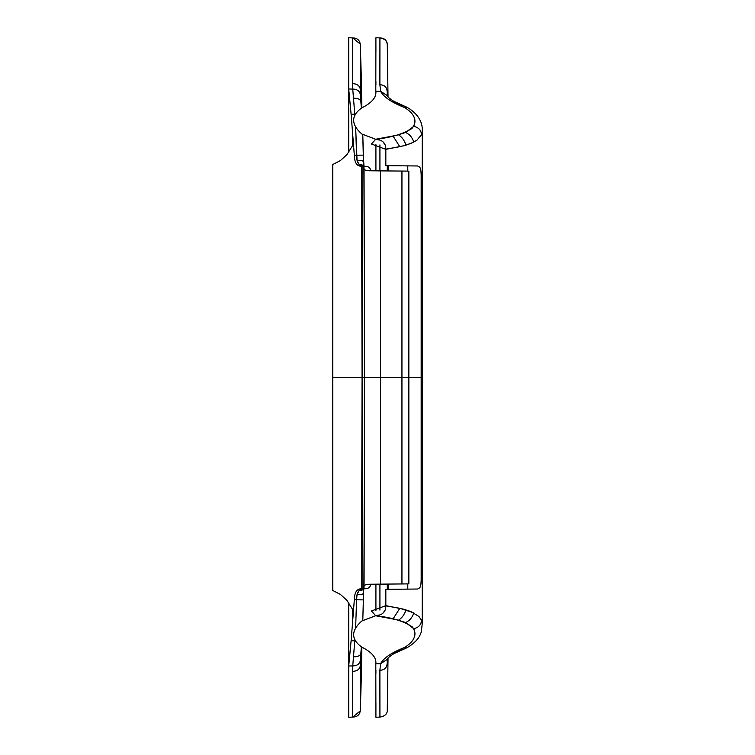 <?xml version="1.0" encoding="UTF-8"?>
<svg xmlns="http://www.w3.org/2000/svg" width="755" height="755" viewBox="0 0 755 755"><rect width="100%" height="100%" fill="white"/><g stroke="black" fill="none" stroke-linecap="round" stroke-linejoin="round"><path stroke-width="1.13" d="M379.17 615.004L375.66 615.74L393.006 619.006L399.801 608.303L385.833 605.84M385.39 609.804L382.596 613.56M385.833 149.16L399.801 146.696L393.006 135.994L375.66 139.26L379.35 140.043M382.719 141.525L385.39 145.196M391.543 653.792L393.685 653.755L391.543 653.792L404.642 647.422L407.275 647.582L404.642 647.422C414.948 640.863 417.515 634.011 412.334 626.876C403.67 621.138 391.439 617.43 375.66 615.74L361.787 621.025C350.99 630.595 350.943 639.268 361.645 647.026C371.941 652.226 376.66 657.822 375.801 663.815L380.586 663.711C383.568 658.001 391.59 652.575 404.642 647.422C413.882 641.608 416.902 635.361 413.721 628.688C418.61 627.575 421.205 624.772 421.498 620.28C421.205 624.772 418.61 627.575 413.721 628.688L405.624 622.535L398.47 620.214C401.943 618.024 404.454 614.57 405.992 609.861C404.454 614.57 401.943 618.024 398.47 620.214L393.006 619.006L399.801 608.303L413.749 612.843C412.419 617.42 409.71 620.657 405.624 622.535C409.71 620.657 412.419 617.42 413.749 612.843M413.749 142.157C412.419 137.58 409.71 134.343 405.624 132.465L398.47 134.786C401.943 136.976 404.454 140.43 405.992 145.139L399.801 146.696L393.006 135.994L398.47 134.786C401.943 136.976 404.454 140.43 405.992 145.139L413.749 142.157C412.419 137.58 409.71 134.343 405.624 132.465L413.721 126.311C418.61 127.425 421.205 130.228 421.498 134.72L421.988 133.116M391.543 101.208L393.685 101.245L391.543 101.208L404.642 107.578L407.275 107.418L404.642 107.578C415.184 114.307 417.628 121.272 411.966 128.492C403.161 133.975 391.062 137.57 375.66 139.26L371.469 144.026L385.833 149.358L403.293 145.875L410.937 143.441L416.845 140.288L421.498 134.72C421.205 130.228 418.61 127.425 413.721 126.311C416.902 119.639 413.882 113.392 404.642 107.578C391.609 102.435 383.597 97.008 380.586 91.289L375.801 91.185C376.669 97.178 371.951 102.774 361.645 107.974C350.943 115.732 350.99 124.405 361.787 133.975L375.66 139.26C382.511 139.798 385.899 143.167 385.833 149.358L385.833 165.685L417.572 165.968C420.224 167.308 420.894 167.308 421.167 175.037L421.167 377.5L422.215 377.5L408.247 377.5L421.167 377.5L421.167 579.963C420.894 587.692 420.224 587.692 417.572 589.032L385.833 589.315L385.833 605.642L371.469 610.974L375.66 615.74C382.511 615.202 385.899 611.833 385.833 605.642L403.293 609.125L410.937 611.559L418.95 616.505L421.498 620.28L422.215 624.008L421.988 621.884M361.22 588.806L362.353 588.796L361.22 588.806C356.785 588.806 354.491 592.458 354.331 599.772L351.113 640.797L355.463 640.787L354.784 640.731L352.745 665.938L348.716 665.985L348.716 717.25L352.745 717.09L352.745 665.938L354.784 640.731L351.113 640.797L348.716 665.985L352.745 665.938C357.7 665.806 360.314 663.428 360.579 658.813C360.314 663.428 357.7 665.806 352.745 665.938L352.745 671.318C357.681 671.176 360.277 668.779 360.522 664.107C360.277 668.779 357.681 671.176 352.745 671.318L352.745 717.09L360.248 710.946L360.371 709.389C360.211 714.362 357.672 716.929 352.745 717.09L352.802 717.09M361.22 166.194L362.353 166.204L361.22 166.194C356.785 166.194 354.491 162.542 354.331 155.228L351.113 114.203L354.784 114.269L354.878 115.355L354.784 114.269L355.463 114.213L351.113 114.203L348.716 89.014L352.745 89.062L348.716 89.014L348.716 37.75L352.736 37.91L352.745 89.062L354.784 114.269L352.745 89.062L352.736 37.91L360.248 44.054L360.522 90.893C360.277 86.221 357.681 83.824 352.745 83.682C357.681 83.824 360.277 86.221 360.522 90.893L360.579 96.187C360.314 91.572 357.7 89.194 352.745 89.062C357.7 89.194 360.314 91.572 360.579 96.187L360.909 102.293C360.758 99.452 358.2 98.093 353.227 98.216C358.2 98.093 360.758 99.452 360.909 102.293L361.371 108.154M422.215 130.898L422.215 624.017L421.328 631.642C419.761 637.635 415.08 642.949 407.275 647.582L393.685 653.755C388.674 657.133 386.598 658.983 387.428 659.304L387.249 660.512M379.878 677.971L379.925 717.09L379.888 670.232L380.586 663.711L387.428 659.304L380.586 663.711L379.888 670.232C384.786 670.166 387.239 667.477 387.239 662.144L387.249 660.663M422.215 130.993C422.187 130.294 424.291 117.487 407.275 107.418L393.685 101.245C388.674 97.867 386.598 96.017 387.428 95.696L387.249 94.488M379.878 77.029L379.925 37.91L375.914 37.75L375.801 91.185L380.586 91.289L387.428 95.696L380.586 91.289L379.888 84.768C384.786 84.834 387.239 87.523 387.239 92.856L387.249 94.394M387.249 94.337L387.239 92.856C387.239 87.523 384.786 84.834 379.888 84.768L379.925 37.91C384.833 38.08 387.287 40.657 387.287 45.621C387.277 40.657 384.823 38.08 379.925 37.91L379.925 37.91C385.229 38.807 387.683 41.383 387.287 45.63M407.794 583.898L407.775 589.117L407.794 583.898M387.249 660.606L387.239 662.144C387.239 667.477 384.786 670.166 379.888 670.232M407.775 165.883L407.794 171.102L407.775 165.883M362.353 588.796L364.24 588.777C368.459 588.768 370.554 587.248 370.526 584.228C365.977 584.219 363.825 585.031 364.042 586.673L364.618 377.5L401.943 377.5L389.287 377.5L401.943 377.5L401.943 583.945L408.21 583.898L370.526 584.228C365.977 584.228 363.816 585.04 364.042 586.673L364.004 588.173M363.297 599.885L356.568 599.772C356.454 592.448 359.012 588.787 364.24 588.777L358.87 590.788L357.049 594.685L356.568 599.772L354.331 599.772L363.353 599.885L363.768 588.73M363.731 588.9L358.87 590.788L362.966 589.815M364.061 586.578L364.618 377.5L364.042 168.327L364.618 377.5L362.551 377.5L362.91 588.787L362.551 377.5L380.539 377.5L380.539 584.115L380.539 377.5L408.851 377.5L401.943 377.5L401.943 171.055L408.21 171.102L380.539 170.885L380.539 377.5L380.539 170.885L370.526 170.772C365.977 170.772 363.816 169.96 364.042 168.327C363.825 169.969 365.977 170.781 370.526 170.772C370.554 167.752 368.459 166.232 364.24 166.223L358.87 164.213L357.049 160.315L355.643 127.472L356.568 155.228L363.353 155.115L364.004 166.827M362.353 166.204L364.24 166.223L363.561 166.006L364.042 168.327L363.561 166.006L364.24 166.223C359.012 166.213 356.454 162.552 356.568 155.228L363.297 155.115L362.749 134.588M363.731 166.1L358.87 164.213L362.966 165.185M363.514 592.552C363.816 594.062 361.664 594.77 357.049 594.685C361.664 594.77 363.816 594.062 363.514 592.552M364.061 168.403L363.768 166.27M363.514 162.448C363.816 160.938 361.664 160.23 357.049 160.315C361.664 160.23 363.816 160.938 363.514 162.448M361.088 650.48L360.361 709.389L360.909 652.707C360.758 655.548 358.2 656.907 353.227 656.784C358.2 656.907 360.758 655.548 360.909 652.707L361.371 646.846M361.088 104.52L360.361 45.611L361.305 77.756L360.361 45.611C360.211 40.638 357.672 38.071 352.745 37.91L352.802 37.91M354.784 640.731L354.878 639.645L354.784 640.731M355.652 627.528L356.568 599.772L355.652 627.528M380.586 663.711L375.801 663.815L375.914 717.25L379.925 717.09C385.229 716.193 387.683 713.617 387.287 709.37M379.925 610.097L379.925 584.125L379.925 610.097M379.925 144.903L379.925 170.875L379.925 144.903M387.287 709.568L388.032 658.134L387.287 709.322M387.268 589.296L387.268 584.059M387.268 170.941L387.268 165.704M387.287 45.677L388.023 96.867L387.287 45.432M375.914 714.447L375.914 717.25L379.925 717.09M380.586 91.289L379.888 84.768M380.303 37.929L378.434 37.844M375.914 711.757L375.914 703.198M375.914 673.46L375.914 670.242M375.914 610.37L375.914 584.162M375.914 377.5L379.925 377.5L375.914 377.5M377.736 37.816L378.208 37.835M375.914 170.838L375.914 144.63M375.914 84.73L375.914 81.54M375.914 51.802L375.914 44.828M354.331 155.228L356.568 155.228L354.331 155.228M352.736 713.815L352.736 691.278M352.736 622.809L352.736 609.238L352.736 622.809M352.736 41.185L352.736 63.722M352.736 132.191L352.736 145.762L352.736 132.191M360.522 664.107L361.485 646.922L360.522 664.107M353.614 143.96L346.856 154.718L340.363 160.598L332.785 164.524L332.785 377.5L362.06 377.5L361.551 165.958L362.06 377.5L361.551 589.042L362.91 166.213L362.551 377.5L332.785 377.5L332.785 590.476L340.363 594.402L346.856 600.282L353.614 611.04M334.352 377.5L361.173 377.5L334.352 377.5M360.361 709.389L361.305 677.244L360.371 709.389M348.716 665.957L348.716 602.632M352.736 691.212L352.736 713.739M352.736 41.261L352.736 63.788M348.716 152.368L348.716 89.043M388.155 589.296L388.212 584.059M388.212 170.941L388.155 165.704M364.24 588.777L363.561 588.994L364.014 588.126L363.561 588.994L364.24 588.777M362.796 620.384L363.353 599.885M362.796 134.616L363.353 155.115M375.914 717.25L378.755 717.146M408.851 583.898L408.851 171.102M361.824 647.148L361.296 677.848M361.824 107.852L361.296 77.152"/></g></svg>
